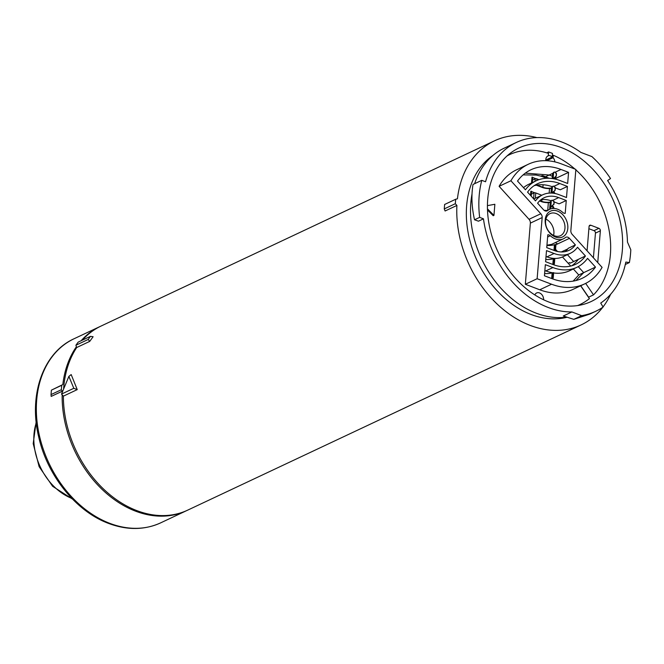 <?xml version="1.0" encoding="UTF-8"?>
<svg xmlns="http://www.w3.org/2000/svg" width="664" height="664" viewBox="0 0 664 664"><rect width="100%" height="100%" fill="white"/><g stroke="black" fill="none" stroke-linecap="round" stroke-linejoin="round"><path stroke-width="1" d="M552.191 157.019L552.489 153.442A84.843 63.146 64.8 0 0 550.556 152.67A84.843 63.146 64.8 0 0 548.613 151.965L548.323 155.542A6.1 4.54 -115.2 0 1 550.298 155.816A6.1 4.54 -115.2 0 1 552.191 157.019L545.791 160.032M481.782 180.334L485.558 181.77A90.943 67.686 -115.2 0 1 516.293 142.478A90.943 67.686 -115.2 0 1 580.875 152.396L591.939 156.613A95.624 71.172 64.8 0 1 610.506 178.55L607.626 180.566A90.943 67.686 -115.2 0 1 621.604 209.235A90.943 67.686 -115.2 0 1 627.463 242.069L630.8 249.755A95.218 70.874 64.8 0 1 629.381 262.562L625.82 262.064A90.943 67.686 -115.2 0 1 600.729 303.058L603.111 307.067A95.624 71.172 -115.2 0 1 595.757 311.275A95.624 71.172 -115.2 0 1 581.647 315.657L573.812 319.351L563.263 316.006L571.895 311.947A90.943 67.686 -115.2 0 1 548.223 307.498A90.943 67.686 -115.2 0 1 488.455 240.285A90.943 67.686 -115.2 0 1 483.475 218.829L479.649 217.369L474.528 219.776C471.689 207.251 471.183 195.473 473.034 184.451L481.782 180.334A95.624 71.172 64.8 0 0 479.649 217.369M472.021 193.971A90.943 67.686 64.8 0 0 476.403 245.962A90.943 67.686 64.8 0 0 536.18 313.167A90.943 67.686 64.8 0 0 566.757 317.118M492.763 155.592A89.723 66.782 64.8 0 0 472.137 248.178A89.723 66.782 64.8 0 0 531.109 314.487A89.723 66.782 64.8 0 0 567.139 317.234M581.979 303.539A84.843 63.146 -115.2 0 1 580.104 305.141M548.68 301.946A84.843 63.146 64.8 0 0 591.168 301.522A84.843 63.146 64.8 0 0 620.774 224.108A84.843 63.146 64.8 0 0 561.37 147.582A84.843 63.146 64.8 0 0 518.891 148.006A84.843 63.146 64.8 0 0 489.285 225.411A84.843 63.146 64.8 0 0 548.68 301.946M610.664 294.252A101.725 75.713 -115.2 0 1 603.036 306.942M602.763 307.299A101.725 75.713 -115.2 0 1 581.149 324.903A101.725 75.713 -115.2 0 1 530.204 325.41A101.725 75.713 -115.2 0 1 456.898 205.442L445.096 210.994L444.257 208.911L444.623 204.47L455.687 199.258L455.321 203.707L444.257 208.911M581.149 324.903L187.771 510.101A101.725 75.713 -115.2 0 1 136.825 510.608A101.725 75.713 -115.2 0 1 63.379 396.142L61.511 394.084L68.882 376.38L73.804 388.299L61.511 394.084M455.687 199.258L457.438 198.793A101.725 75.713 -115.2 0 1 494.489 140.826A101.725 75.713 -115.2 0 1 536.919 137.606M82.361 340.159A101.725 75.713 -115.2 0 1 101.111 326.024L494.489 140.826M90.453 336.349L93.109 336.731L89.731 341.387L76.709 347.521L75.903 345.238L78.161 342.134L90.453 336.349L88.196 339.453L75.903 345.238M63.611 389.054A101.725 75.713 -115.2 0 1 76.709 347.521M68.882 376.38L71.181 374.571L77.24 389.619L63.379 396.142M548.613 151.965L546.721 152.853M509.047 154.214A84.843 63.146 -115.2 0 1 511.479 153.799M483.475 218.829L478.47 221.187L474.528 219.776M516.293 142.478L504.242 148.155A90.943 67.686 64.8 0 0 474.635 183.696M573.812 319.351L589.707 314.122L595.757 311.275M629.381 262.562L625.305 264.479M581.647 315.657L571.895 311.947M456.898 205.442L455.321 203.707M77.24 389.619L73.804 388.299M89.731 341.387L88.196 339.453M551.377 188.385A8.275 3.378 4.7 0 1 542.397 187.497L536.329 185.181M537.085 185.048L542.886 187.265A7.462 3.046 -175.3 0 0 551.485 187.978M552.855 178.624A17.09 6.98 4.7 0 1 553.154 178.309A4.075 1.66 4.7 0 1 554.083 177.969L556.183 175.927L554.208 178.375A3.262 1.328 -175.3 0 0 553.876 178.516A16.276 6.648 -175.3 0 0 553.643 178.757M552.174 178.525L552.489 174.607A17.09 6.98 4.7 0 1 553.635 172.383L553.154 178.309M553.635 172.383A4.075 1.66 4.7 0 1 554.573 172.042L556.366 173.702L556.299 173.088L556.183 175.927M556.465 174.043L556.283 176.259M555.021 178.002A16.276 6.648 -175.3 0 0 555.179 178.135A8.275 3.378 4.7 0 1 556.042 179.288M532.296 182.625L532.736 177.296L531.997 177.105L531.507 182.99M532.495 180.135L535.217 178.857A1.22 0.498 4.7 0 1 536.919 178.882L538.985 179.67M535.906 178.724L532.711 177.504M534.752 192.792L531.557 191.572M544.032 210.239A7.462 3.046 -175.3 0 0 547.219 210.446M549.709 209.276A17.09 6.98 4.7 0 1 549.692 208.662A17.09 6.98 4.7 0 1 550.838 206.446A4.075 1.66 4.7 0 1 551.767 206.097L553.867 204.055L551.892 206.504A3.262 1.328 -175.3 0 0 551.56 206.645A16.276 6.648 -175.3 0 0 550.506 208.728A16.276 6.648 -175.3 0 0 550.497 208.969M549.692 208.662L550.182 202.736A17.09 6.98 4.7 0 1 551.327 200.52L550.838 206.446M551.327 200.52A4.075 1.66 4.7 0 1 552.257 200.179L554.05 201.839L553.992 201.225L553.867 204.055M554.149 202.171L553.967 204.396M552.705 206.139A16.276 6.648 -175.3 0 0 552.863 206.272A8.275 3.378 4.7 0 1 553.817 208.031L553.776 208.463M550.215 202.454A8.275 3.378 4.7 0 1 541.243 201.565L539.566 200.926M539.882 200.628L541.733 201.333A7.462 3.046 -175.3 0 0 550.323 202.039M551.41 193.066A17.09 6.98 4.7 0 1 551.991 192.377A4.075 1.66 4.7 0 1 552.929 192.029L555.129 190.327L553.046 192.444A3.262 1.328 -175.3 0 0 552.714 192.585A16.276 6.648 -175.3 0 0 552.265 193.116M550.979 193.058L551.336 188.667A17.09 6.98 4.7 0 1 552.481 186.451L551.991 192.377M552.481 186.451A4.075 1.66 4.7 0 1 553.411 186.111L555.212 187.771L555.145 187.157L555.029 189.987M555.311 188.111L555.129 190.327M553.867 192.07A16.276 6.648 -175.3 0 0 554.017 192.203A8.275 3.378 4.7 0 1 554.93 193.481M531.183 196.129L531.573 191.365L530.835 191.174L530.494 195.365M531.341 194.203L534.063 192.925A1.22 0.498 4.7 0 1 535.765 192.95L541.783 195.241M533.624 198.827A1.22 0.498 4.7 0 1 534.503 198.719M553.975 258.653L554.797 258.595L554.382 263.649L554.066 264.621L553.212 264.612M554.548 258.703L554.647 259.707L553.842 259.707L553.585 258.694A3.262 1.328 4.7 0 1 553.286 258.844A16.276 6.648 4.7 0 1 545.758 259.566M553.17 264.596L545.584 261.707L546.497 250.602L554.083 253.49A32.345 24.078 -115.2 0 0 570.276 253.333A32.345 24.078 -115.2 0 0 577.514 247.249L585.441 256.005A44.554 33.159 -115.2 0 1 575.481 264.38A44.554 33.159 -115.2 0 1 553.17 264.596L553.66 261.923L554.465 261.931L554.647 259.707M554.465 261.931L554.382 263.649M553.66 261.923L553.842 259.707M552.821 264.463L553.286 258.844M544.646 273.634L544.895 270.572M555.137 244.584L555.959 244.526L555.544 249.581L555.22 250.552L554.374 250.552M555.71 244.634L555.801 245.647L554.996 245.638L554.739 244.626A3.262 1.328 4.7 0 1 554.44 244.775A16.276 6.648 4.7 0 1 546.92 245.506M554.291 250.519L554.813 247.855L555.619 247.863L555.801 245.647M555.619 247.863L555.544 249.581M554.813 247.855L554.996 245.638M553.984 250.403L554.44 244.775M545.8 259.566L546.049 256.503M552.821 272.721L553.643 272.663L553.228 277.71L552.904 278.689L552.058 278.681M553.394 272.763L553.486 273.776L552.68 273.767L552.423 272.755A3.262 1.328 4.7 0 1 552.133 272.912A16.276 6.648 4.7 0 1 544.604 273.634M551.983 278.656L552.498 275.992L553.303 276L553.486 273.776M553.303 276L553.228 277.71M552.498 275.992L552.68 273.767M551.668 278.531L552.133 272.912M546.663 160.721L553.112 157.683L553.311 155.268A82.809 61.636 64.8 0 1 574.933 169.054M554.855 161.883A5.694 4.241 64.8 0 0 553.112 157.683M546.679 178.259L544.272 177.338A60.042 44.695 64.8 0 0 544.223 177.321A60.042 44.695 64.8 0 0 541.193 176.284A60.017 44.671 64.8 0 0 540.554 176.084L542.671 175.587L541.193 176.284M546.621 211.044L547.642 210.563A4.067 3.029 64.8 0 1 547.161 210.87A4.067 3.029 64.8 0 1 545.127 210.886A4.067 3.029 64.8 0 1 543.55 209.782L537.599 203.217A29.091 21.655 -115.2 0 1 544.106 197.748A29.091 21.655 -115.2 0 1 558.681 197.598L566.259 200.495L565.205 213.36A4.067 3.029 -115.2 0 1 563.943 213.169A4.067 3.029 -115.2 0 1 562.698 212.389A16.276 12.118 -115.2 0 0 549.568 209.343L545.883 211.077M565.354 237.571A16.276 12.118 -115.2 0 1 563.437 238.791A16.276 12.118 -115.2 0 1 555.287 238.874A16.276 12.118 -115.2 0 1 550.307 235.745A4.067 3.029 -115.2 0 0 547.8 234.774L546.746 247.639L554.324 250.536A29.091 21.655 64.8 0 0 568.89 250.386A29.091 21.655 64.8 0 0 575.397 244.916L569.446 238.351A4.067 3.029 64.8 0 0 565.836 237.264A4.067 3.029 64.8 0 0 565.354 237.571M593.417 257.806L595.45 233.114A2.034 1.511 64.8 0 0 593.989 230.649L588.885 228.707M523.132 174.881L536.139 175.055L540.546 176.093M573.347 268.978L578.767 274.954L573.156 281.129M562.483 256.985L570.7 266.056M555.561 249.349L557.503 251.49M550.398 244.925L551.527 245.282M593.989 230.649L598.903 228.333L590.836 225.254A2.034 1.511 -115.2 0 0 589.815 225.27A2.034 1.511 -115.2 0 0 589.068 226.49L587.067 250.801M598.903 228.333A2.034 1.511 -115.2 0 1 600.364 230.798L595.45 233.114M597.749 262.587L600.364 230.798M577.614 305.573A82.809 61.636 64.8 0 0 579.971 304.544A82.809 61.636 64.8 0 0 589.408 298.609L580.626 285.794M528.336 164.24L516.534 169.801A66.126 49.219 64.8 0 0 499.112 186.318L529.017 219.303A4.067 3.029 -115.2 0 1 530.362 223.129L525.332 284.275L539.757 289.778A66.126 49.219 64.8 0 0 572.866 289.446L584.669 283.893A66.126 49.219 64.8 0 0 602.09 267.376L572.185 234.384A4.067 3.029 -115.2 0 1 570.841 230.557L575.862 169.411L561.445 163.908A66.126 49.219 64.8 0 0 528.336 164.24A66.126 49.219 64.8 0 0 510.915 180.757L540.811 213.75A4.067 3.029 -115.2 0 1 542.164 217.568L537.135 278.722L551.56 284.217A66.126 49.219 64.8 0 0 584.669 283.893M585.665 283.403L593.525 294.866A82.809 61.636 64.8 0 0 575.829 169.851M507.321 155.7L509.429 154.704A82.809 61.636 64.8 0 1 548.472 153.417L548.273 155.841A5.694 4.241 64.8 0 0 547.908 155.982A5.694 4.241 64.8 0 0 545.841 160.696M509.429 154.704A82.809 61.636 64.8 0 0 507.13 155.866M543.592 299.771A5.694 4.241 64.8 0 0 541.426 294.193A5.694 4.241 64.8 0 0 536.645 292.948A5.694 4.241 64.8 0 0 534.869 294.949M487.492 209.982L493.219 215.725L493.95 215.377L494.863 204.271L487.426 205.632M593.525 294.866L588.603 297.181L580.759 285.727M547.559 156.173L548.273 155.841M552.299 155.741L553.311 155.268M578.767 274.954L595.492 267.086A60.017 44.671 -115.2 0 1 582.062 278.365A60.017 44.671 -115.2 0 1 552.016 278.664L544.43 275.776L545.343 264.67L552.929 267.559A47.808 35.582 -115.2 0 0 576.867 267.318L569.737 270.68A47.808 35.582 64.8 0 1 553.618 272.954M595.492 267.086L587.557 258.337A47.808 35.582 -115.2 0 1 576.867 267.318M554.249 186.161L559.835 183.538A44.554 33.159 -115.2 0 0 537.525 183.754A44.554 33.159 -115.2 0 0 527.556 192.128L535.491 200.877A32.345 24.078 -115.2 0 1 542.72 194.801A32.345 24.078 -115.2 0 1 558.922 194.635L566.5 197.532L567.413 186.426L560.283 189.779L555.311 187.887M559.835 183.538L567.413 186.426M525.448 189.796A47.808 35.582 -115.2 0 1 536.139 180.807A47.808 35.582 -115.2 0 1 560.076 180.575L567.662 183.463L568.575 172.358L560.989 169.469A60.017 44.671 64.8 0 0 530.934 169.768A60.017 44.671 64.8 0 0 517.513 181.048L525.44 189.796M555.436 237.023A14.243 10.599 64.8 0 0 567.803 228.374A14.243 10.599 64.8 0 0 557.569 211.11A14.243 10.599 64.8 0 0 545.202 219.759A14.243 10.599 64.8 0 0 555.436 237.023M547.642 210.563A16.276 12.118 -115.2 0 1 549.568 209.343M549.518 188.559L549.136 193.116M548.356 202.628L547.734 210.206M566.259 200.495L559.13 203.848L554.158 201.947M568.575 172.358L555.544 178.492M525.332 284.275L537.135 278.722M499.112 186.318L510.915 180.757M551.078 200.785A29.091 21.655 64.8 0 0 540.753 199.864M533.864 199.092A32.345 24.078 -115.2 0 1 535.591 198.154L542.72 194.801M552.232 186.717A44.554 33.159 64.8 0 0 534.097 185.721M523.489 187.646A47.808 35.582 -115.2 0 1 529.009 184.169L536.139 180.807M565.122 251.623A29.091 21.655 64.8 0 0 568.268 248.278L575.397 244.916M585.441 256.005L570.202 263.176L569.67 262.595L568.193 263.293M546.015 256.495L546.953 256.852A32.345 24.078 64.8 0 0 563.147 256.686L570.276 253.333M544.862 270.555L545.8 270.912A47.808 35.582 64.8 0 0 552.415 272.763M571.745 265.774L571.804 265.749A44.554 33.159 64.8 0 0 578.311 259.358M554.357 235.753A12.209 9.088 64.8 0 0 560.474 235.687A12.209 9.088 64.8 0 0 564.732 224.548A12.209 9.088 64.8 0 0 556.183 213.542A12.209 9.088 64.8 0 0 550.074 213.601A12.209 9.088 64.8 0 0 545.816 224.739A12.209 9.088 64.8 0 0 554.357 235.753M553.585 235.421A12.209 9.088 64.8 0 0 545.891 219.078M487.459 208.861L493.95 215.377M100.496 326.314A101.725 75.713 64.8 0 0 99.874 326.605A101.725 75.713 64.8 0 0 81.132 340.732M76.426 346.708A101.725 75.713 64.8 0 0 62.831 384.564L51.394 390.15L61.719 385.286L61.354 389.726L51.028 394.59L51.394 390.15M61.354 389.726L62.233 391.204L51.169 396.416L62.283 391.229A101.725 75.713 64.8 0 0 62.233 392.349M62.167 394.806A101.725 75.713 64.8 0 0 135.597 511.18A101.725 75.713 -115.2 0 0 186.534 510.674A101.725 75.713 -115.2 0 0 187.148 510.384M62.781 384.539L61.719 385.286M51.169 396.416L51.028 394.59M543.094 184.758L542.886 187.265M555.179 178.135L555.104 179.056M535.217 178.857L535.018 181.338M536.919 178.882L536.786 180.517M552.863 206.272L552.68 208.504M541.865 199.681L541.733 201.333M554.017 192.203L553.925 193.307M534.063 192.925L533.582 198.777M535.765 192.95L535.325 198.287M553.046 192.444L552.929 192.029M525.315 173.13L549.186 175.022L544.272 177.338M563.437 238.791L551.635 244.344L546.945 245.207M551.56 284.217L539.757 289.778M549.045 178.251L542.671 175.587M530.362 223.129L542.164 217.568M529.017 219.303L540.811 213.75M555.942 244.717L557.652 243.912L555.311 242.617M567.778 248.925L561.346 251.955M567.413 254.686L573.646 261.558M578.236 266.629L583.689 272.638L575.887 280.565M552.357 176.234L549.186 175.022L552.946 173.254M555.411 172.092L560.989 169.469M555.677 177.495L556.772 177.919M557.652 243.912L569.446 238.351M545.8 270.912L552.929 267.559M546.953 256.852L554.083 253.49M547.617 237.006L550.307 235.745M553.095 200.229L558.681 197.598M590.836 225.254L589.159 226.05M36.263 422.835A53.037 39.475 64.8 0 0 71.837 498.39M74.061 338.756C43.26 352.567 28.469 394.673 38.612 436.555C47.136 475.441 76.02 511.463 108.639 523.439C127.214 530.353 144.578 530.154 160.721 522.834A101.725 75.713 -115.2 0 1 109.784 523.34A101.725 75.713 64.8 0 1 38.562 431.575A101.725 75.713 64.8 0 1 74.061 338.756L99.874 326.605M551.635 244.344L549.252 245.464M577.863 305.531L579.971 304.544M36.155 421.872L33.2 443.627L39.118 466.651L52.622 486.305L72.509 499.087M160.721 522.834L186.534 510.674"/></g></svg>

